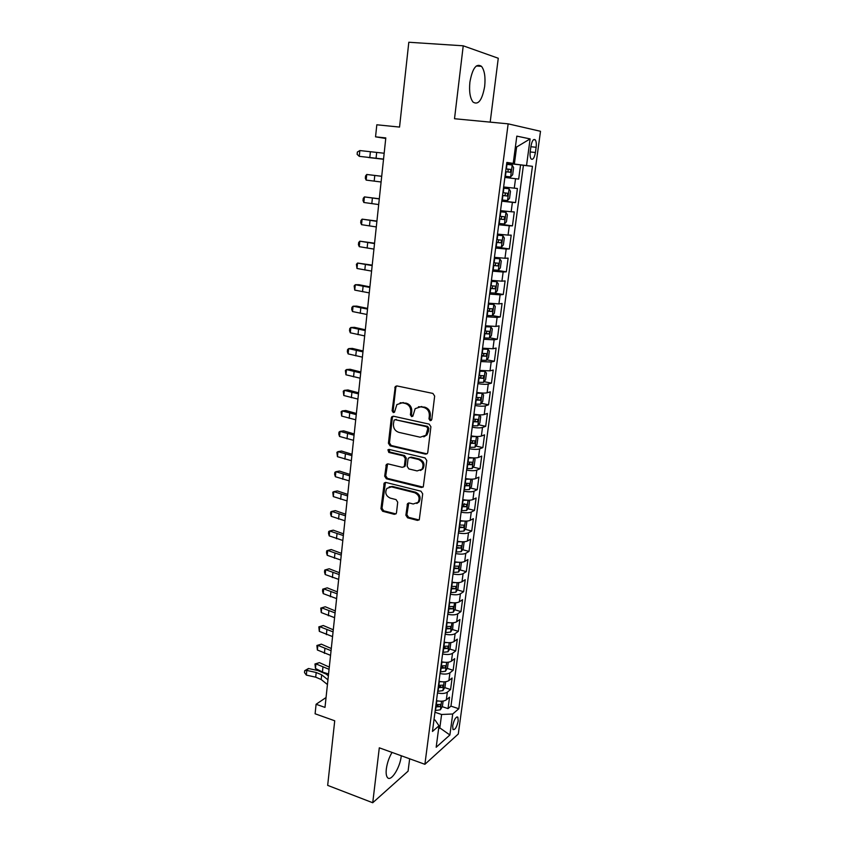<?xml version="1.0" encoding="UTF-8"?>
<svg xmlns="http://www.w3.org/2000/svg" width="845" height="845" viewBox="0 0 845 845"><rect width="100%" height="100%" fill="white"/><g stroke="black" fill="none" stroke-linecap="round" stroke-linejoin="round"><path stroke-width="1.27" d="M430.2 420.704L431.795 419.479L434.657 396.073L432.904 393.432L396.97 385.933L395.302 386.471L392.122 410.786L393.316 412.592L394.499 412.212L396.875 404.575L402.283 402.811L405.251 403.456C409.033 404.702 410.871 407.48 410.765 411.8L410.406 414.789L411.621 416.617L412.835 416.215L415.159 408.653L420.757 406.794L423.757 407.438C427.612 408.695 429.471 411.504 429.344 415.846L428.975 418.866L430.2 420.704M418.444 406.751L424.771 407.142C428.616 408.399 430.475 411.198 430.348 415.539L429.978 418.55L431.33 420.409M396.738 385.901L395.809 387.454L393.178 410.48L394.414 412.307M400.139 402.759L406.287 403.171C410.068 404.417 411.906 407.195 411.79 411.494L411.441 414.483L412.73 416.332M392.027 752.42C389.059 757.49 387.168 762.993 386.334 768.929C385.869 773.048 386.218 775.89 387.401 777.453C390.781 782.385 400.034 767.936 401.238 756.138L401.28 755.768M484.671 86.444C485.611 77.127 484.565 70.431 481.523 66.354C476.316 62.995 472.439 68.255 469.894 82.134C468.996 91.482 470.042 98.126 473.042 102.076C478.281 105.393 482.157 100.185 484.671 86.444M458.201 720.933L457.863 717.194C455.825 716.644 454.092 719.518 452.666 725.823L453.004 729.552C455.054 730.069 456.786 727.196 458.201 720.933M405.875 515.207L407.565 517.805L417.43 520.393L419.268 519.77L422.701 493.839L420.99 491.209L385.933 482.453L384.211 483.002L380.968 508.701L382.637 511.267L394.309 514.33L396.083 513.749L396.485 512.746L397.72 502.183L396.041 499.596L390.21 498.096C385.827 495.909 384.707 492.667 386.873 488.378L391.51 486.878L414.568 492.667C418.962 494.79 420.134 498.022 418.074 502.342L413.205 503.99L409.339 502.997L407.543 503.599L405.875 515.207L406.889 514.732L408.579 517.33L419.109 519.96M490.184 122.134L498.265 58.252L463.229 45.81L408.811 42.25L399.548 127.077L376.817 124.785L375.55 136.837L385.806 137.915L324.998 707.402L316.093 704.265L315.1 713.782L334.726 720.785L327.67 785.375L372.729 802.75L408.082 771.168L409.656 758.789M463.229 45.81L454.515 118.733L508.151 123.845L424.898 764.303L379.299 747.814L372.729 802.75M425.51 454.124L427.327 453.501L427.771 452.434L430.908 426.767L429.165 424.127L393.506 416.236L391.816 416.775L391.309 417.958L388.425 443.255L390.115 445.843L425.51 454.124L427.021 453.797M426.778 460.525L423.271 486.868L421.444 487.491L386.355 478.777L384.676 476.2L386.345 464.454L388.056 463.894L402.209 467.327L403.973 466.746L404.417 465.669L405.262 458.518L403.551 455.909L388.774 452.413L387.918 449.815L389.112 449.434L425.046 457.905L426.778 460.525M436.242 704.656L438.037 705.258M442.241 706.673L448.03 708.606L449.551 697.178L446.329 699.85L447.343 692.161C445.146 693.597 441.861 693.861 437.499 692.942M438.46 685.559L440.414 686.203M444.713 687.608L450.575 689.531L452.107 678.007L448.885 680.574L449.92 672.81C447.713 674.204 444.428 674.437 440.034 673.528M440.963 666.399L442.759 666.98M447.206 668.395L453.142 670.286L454.695 658.667L451.462 661.128L452.508 653.312C450.311 654.643 447.005 654.854 442.59 653.956M443.488 647.08L445.019 647.555M449.72 649.023L455.73 650.893L457.293 639.169L454.071 641.535L455.117 633.644C452.92 634.912 449.603 635.102 445.167 634.215M446.033 627.603L447.016 627.898M452.244 629.483L458.339 631.331L459.912 619.512L456.691 621.762L457.747 613.808C455.55 615.012 452.223 615.181 447.776 614.315M454.79 609.784L460.969 611.6L462.564 599.686L459.342 601.83L460.409 593.803C458.212 594.954 454.874 595.091 450.396 594.236M457.356 589.916L463.63 591.701L465.225 579.691L462.014 581.73L463.092 573.639C460.884 574.716 457.536 574.832 453.047 573.987M459.944 569.879L466.303 571.643L467.919 559.527L464.708 561.45L465.785 553.295C463.588 554.309 460.229 554.404 455.708 553.559M462.553 549.672L469.007 551.415L470.633 539.194L467.422 541.001L468.51 532.772C466.313 533.723 462.944 533.786 458.402 532.963M465.172 529.297L471.721 531.009L473.369 518.682L470.158 520.372L471.267 512.07C469.059 512.957 465.679 513 461.116 512.186M467.813 508.743L474.467 510.422L476.126 497.99L472.925 499.564L474.034 491.198C471.837 492.012 468.447 492.033 463.863 491.23M470.475 488.019L477.235 489.667L478.914 477.129L475.714 478.587L476.833 470.137C474.626 470.887 471.225 470.876 466.62 470.095M473.158 467.116L480.034 468.732L481.724 456.078L478.523 457.42L479.654 448.896C477.457 449.582 474.034 449.529 469.408 448.769M475.851 446.033L482.854 447.618L484.555 434.858L481.354 436.062L482.495 427.464C480.298 428.077 476.876 428.003 472.218 427.253M478.566 424.76L485.695 426.313L487.407 413.437L484.217 414.525L485.368 405.853C483.171 406.392 479.728 406.287 475.059 405.547M481.301 403.308L488.558 404.818L490.29 391.837L487.1 392.788L488.262 384.042C486.065 384.507 482.622 384.369 477.921 383.651M484.058 381.665L491.452 383.144L493.205 370.047L490.015 370.86L491.188 362.04L480.805 361.554M486.826 359.833L494.367 361.269L496.131 348.055L492.952 348.742L494.135 339.838L483.72 339.267M489.614 337.81L497.314 339.204L499.099 325.874L495.92 326.423L497.113 317.435L486.667 316.769M492.424 315.586L500.282 316.938L502.078 303.492L498.909 303.904L500.113 294.842L489.625 294.081M494.98 293.13L503.282 294.482L505.099 280.91L501.93 281.174L503.145 272.027L492.624 271.171M495.846 270.199L506.303 271.815L508.13 258.126L504.972 258.253L506.197 249.021L495.645 248.06M495.783 246.983L509.355 248.948L511.204 235.132L508.046 235.111L509.281 225.795L498.687 224.738M498.782 224.02L512.44 225.868L514.299 211.926L511.151 211.757L512.397 202.356L501.772 201.194M501.814 200.856L515.545 202.589L517.425 188.509L503.631 186.967M530.956 146.269L530.237 151.561C529.836 155.026 530.121 157.487 531.082 158.923C532.92 160.149 534.367 158.004 535.424 152.501L536.131 147.273C536.533 143.777 536.248 141.305 535.276 139.837C533.448 138.601 532.012 140.745 530.956 146.269M508.151 123.845L540.504 131.292L458.296 733.999L424.898 764.303M448.03 708.606L450.955 706.135L458.803 708.754L532.445 166.317L506.746 163.085M458.803 708.754L452.709 714.004L449.889 734.981L436.178 747.255L438.999 725.813L432.46 731.453L506.842 162.42L513.221 163.391L516.823 136.129L530.111 138.907L526.551 165.419M450.955 706.135L523.425 165.314L520.573 164.881L518.682 179.087L504.877 177.439M515.545 202.589L512.397 202.356M512.44 225.868L509.281 225.795M509.355 248.948L506.197 249.021M506.303 271.815L503.145 272.027M503.282 294.482L500.113 294.842M500.282 316.938L497.113 317.435M497.314 339.204L494.135 339.838M494.367 361.269L491.188 362.04M491.452 383.144L488.262 384.042M488.558 404.818L485.368 405.853M485.695 426.313L482.495 427.464M482.854 447.618L479.654 448.896M480.034 468.732L476.833 470.137M477.235 489.667L474.034 491.198M474.467 510.422L471.267 512.07M471.721 531.009L468.51 532.772M469.007 551.415L465.785 553.295M466.303 571.643L463.092 573.639M463.63 591.701L460.409 593.803M460.969 611.6L457.747 613.808M458.339 631.331L455.117 633.644M455.73 650.893L452.508 653.312M453.142 670.286L449.92 672.81M450.575 689.531L447.343 692.161M438.777 727.545L439.822 727.904L441.597 714.49L434.974 712.25M514.383 163.93L516.612 147.019L515.418 146.798M515.397 146.893L516.612 147.019L530.111 138.907M506.789 162.821L513.221 163.391M326.054 697.526L316.093 704.265M375.55 136.837L385.742 138.474M438.587 728.971L439.822 727.904L449.889 734.981M434.003 719.686L435.038 720.035L438.999 725.813M506.715 163.338L520.573 164.881M523.425 165.314L532.445 166.317M500.536 210.637L511.151 211.757M497.473 234.097L508.046 235.111M494.431 257.334L504.972 258.253M491.42 280.36L501.93 281.174M488.442 303.175L498.909 303.904M485.484 325.79L495.92 326.423M482.558 348.203L492.952 348.742M479.654 370.416L490.015 370.86M476.77 392.429C481.46 393.157 484.903 393.284 487.1 392.788M473.918 414.251C478.587 415.001 482.02 415.085 484.217 414.525M471.098 435.883C475.735 436.643 479.157 436.696 481.354 436.062M468.288 457.314C472.915 458.096 476.316 458.127 478.523 457.42M465.51 478.566C470.116 479.358 473.506 479.358 475.714 478.587M462.764 499.638C467.338 500.441 470.718 500.42 472.925 499.564M460.029 520.52C464.581 521.333 467.961 521.291 470.158 520.372M457.325 541.222C461.856 542.057 465.225 541.983 467.422 541.001M454.642 561.756C459.152 562.59 462.5 562.495 464.708 561.45M451.98 582.11C456.469 582.955 459.817 582.828 462.014 581.73M449.339 602.284C453.807 603.15 457.145 603.003 459.342 601.83M446.73 622.29C451.177 623.166 454.494 622.997 456.691 621.762M444.132 642.137C448.558 643.024 451.874 642.823 454.071 641.535M441.565 661.804C445.97 662.712 449.265 662.48 451.462 661.128M439.02 681.313C443.393 682.232 446.688 681.978 448.885 680.574M436.485 700.663C440.847 701.582 444.132 701.318 446.329 699.85M441.597 714.49L452.709 714.004M393.189 416.194L392.365 417.652L389.471 442.907L391.172 445.484L426.503 453.754M427.802 428.542L426.577 426.693L395.312 419.733L394.119 420.113L393.411 424.063C393.305 428.309 395.122 431.077 398.861 432.355L420.176 437.214L425.922 435.259L427.802 428.542L428.806 428.204L427.581 426.366L426.577 426.693M395.249 419.722L427.581 426.366M423.831 436.865L426.926 434.911L428.415 431.362L427.412 431.7M428.806 428.204L428.415 431.362M387.612 463.852L385.721 475.788L387.401 478.365L423.039 487.111M403.73 466.979L405.442 465.278L406.287 458.138L404.586 455.539L389.82 452.043L388.774 452.413M389.006 449.413L389.82 452.043M417.092 470.918L421.93 469.281C424.105 464.866 422.954 461.581 418.465 459.448L410.226 457.494L408.462 458.085L408.008 459.173L407.163 466.324L408.864 468.933L417.092 470.918M420.472 470.507L422.933 468.88C425.109 464.465 423.958 461.201 419.479 459.067L418.465 459.448M409.74 457.441L411.251 457.113L419.479 459.067M408.737 502.944L406.889 514.732M416.807 503.483L419.078 501.888C421.137 497.568 419.965 494.357 415.582 492.234L414.568 492.667M389.196 486.878L392.545 486.456L415.582 492.234M385.447 482.4L382.014 508.236L383.683 510.813L395.935 513.918M510.602 176.922L505.025 176.256L510.602 176.922L512.661 174.767L513.602 167.637L512.176 165.007L506.588 164.3M505.616 171.715L510.274 172.274L510.929 169.528L505.997 168.852M505.997 168.873L507.972 169.201L508.162 171.472M383.524 159.261L368.504 157.519L383.524 159.23M383.545 159.092L359.262 156.336L383.535 159.145M384.169 153.241L359.854 150.558L359.262 156.336L357.129 154.35L357.361 152.037L359.854 150.558M501.93 199.99L507.539 200.529L509.546 198.364L510.475 191.308L509.039 188.773L503.472 188.15M509.039 188.773L503.472 188.129M502.511 195.491L507.158 196.019L507.813 193.294L502.881 192.649M507.813 193.294L504.877 192.935C505.669 194.244 505.394 195.153 504.074 195.628L502.521 195.459M381.708 176.267L366.741 174.471L381.708 176.32M366.16 180.101L365.315 178.253L365.547 176.003L366.741 174.471L366.16 180.101L381.095 181.992M498.856 223.502L504.444 223.978L506.451 221.749L507.38 214.757L505.933 212.327L500.388 211.778M505.933 212.327L500.398 211.694M499.437 219.056L504.064 219.531L504.729 216.838L499.807 216.235M501.835 216.468L501 219.119L499.448 218.95M379.31 198.776L364.417 196.906L379.289 198.934M363.836 202.483L363.001 200.592L363.234 198.364L364.417 196.906L363.836 202.483L378.687 204.564M495.804 246.814L501.328 247.268L503.388 244.923L504.307 237.994L502.859 235.67L497.325 235.185M502.859 235.67L497.346 235.047M496.385 242.399L500.99 242.832L501.666 240.17L496.744 239.61M498.888 239.843L497.948 242.399L496.406 242.24M376.923 221.084L362.104 219.14L376.891 221.358M361.533 224.675L360.709 222.742L360.942 220.534L362.104 219.14L361.533 224.675L376.3 226.935M492.793 269.904L498.349 270.231L500.356 267.897L501.265 261.02L499.807 258.802L494.293 258.38M499.807 258.802L494.325 258.179M493.364 265.531L497.948 265.932L498.634 263.281L493.723 262.763M495.941 263.006L494.927 265.467L493.385 265.309M374.567 243.202L359.822 241.184L374.525 243.582M359.252 246.666L358.428 244.701L358.66 242.515L359.822 241.184L359.252 246.666L373.934 249.106M489.794 292.782L495.286 293.109L497.346 290.648L498.254 283.846L496.786 281.723L491.294 281.364M496.786 281.723L491.325 281.11M490.364 288.451L494.938 288.81L495.635 286.191L490.723 285.716M493.005 285.948L491.927 288.325L490.396 288.177M372.222 265.129L357.551 263.048L372.17 265.605M356.981 268.478L356.4 264.305L357.551 263.048L356.981 268.478L371.589 271.087M486.836 315.46L492.308 315.713L494.367 313.21L495.265 306.46L493.797 304.432L488.315 304.147M493.797 304.432L488.357 303.83M487.396 311.161L491.959 311.488L492.656 308.9L487.745 308.446M490.079 308.678L488.959 310.981L487.438 310.833M369.899 286.867L358.924 284.702L355.301 284.712L369.835 287.448M354.742 290.11L354.161 285.906L355.301 284.712L354.742 290.11L369.254 292.877M483.9 337.937L489.361 338.127L491.42 335.56L492.297 328.874L490.829 326.952L485.357 326.719M490.829 326.952L485.41 326.35M484.449 333.68L489.001 333.965L489.709 331.388L484.808 330.986M487.164 331.219L486.023 333.426L484.502 333.3M367.596 308.414L356.685 306.112L353.062 306.207L367.522 309.101M352.513 311.541L351.721 309.46L351.942 307.326L353.062 306.207L352.513 311.541L366.952 314.488M480.985 360.202L486.424 360.34L488.484 357.72L489.361 351.087L487.892 349.26L482.442 349.091M487.892 349.26L482.495 348.668M481.534 355.988L486.065 356.231L486.783 353.685L481.882 353.326M484.28 353.537L483.108 355.671L481.597 355.555M365.315 329.782L354.467 327.342L350.855 327.501L365.23 330.564M350.305 332.803L349.524 330.68L349.745 328.568L350.855 327.501L350.305 332.803L364.66 335.909M478.101 382.278L483.53 382.352L485.59 379.68L486.456 373.11L484.977 371.367L479.537 371.261M484.977 371.367L479.601 370.797M478.65 378.095L483.16 378.306L483.879 375.782L478.988 375.455M481.407 375.666L480.224 377.726L478.714 377.609M363.054 350.971L352.27 348.393L348.658 348.626L362.959 351.858M348.119 353.886L347.337 351.721L347.559 349.619L348.658 348.626L348.119 353.886L362.399 357.15M475.239 404.163L480.657 404.163L482.706 401.438L483.572 394.932L482.083 393.284L476.664 393.242M482.083 393.284L480.14 392.883M479.221 392.788L476.738 392.714M475.777 400.012L480.277 400.192L481.006 397.689L476.126 397.393M478.555 397.604L477.351 399.59L475.851 399.474M360.815 371.98L350.083 369.265L346.482 369.571L360.709 372.962M345.943 374.789L345.394 370.501L346.482 369.571L345.943 374.789L360.15 378.201M472.408 425.848L477.805 425.795L479.854 423.018L480.71 416.564L479.221 415.011L473.823 415.022M479.221 415.011L478.217 414.789M475.851 414.546L473.897 414.451M472.946 421.739L477.425 421.877L478.164 419.395L473.284 419.141M475.724 419.342L474.52 421.254L473.02 421.148M358.586 392.809L347.918 389.967L344.327 390.348L358.47 393.886M343.788 395.513L343.25 391.214L344.327 390.348L343.788 395.513L357.921 399.083M469.598 447.343L474.974 447.237L477.034 444.407L477.879 438.006L476.39 436.538L471.003 436.622M472.355 436.083L471.077 435.988M470.126 443.276L474.594 443.382L475.334 440.921L470.464 440.699M472.915 440.889L471.7 442.727L470.211 442.632M356.379 413.469L345.774 410.501L342.193 410.945L356.263 414.631M341.655 416.067L341.116 411.747L342.193 410.945L341.655 416.067L355.703 419.796M473.506 457.905L468.204 458.022M472.228 468.415L473.601 457.916L475.07 459.268L474.225 465.606L472.175 468.489L466.81 468.648M467.338 464.613L471.795 464.687L472.535 462.247L467.676 462.067M470.126 462.247L468.912 464.021L467.433 463.926M354.192 433.96L343.64 430.855L340.07 431.372L354.066 435.207M339.542 436.453L338.803 434.14L339.014 432.112L340.07 431.372L339.542 436.453L353.516 440.329M470.485 479.147L465.426 479.231M470.918 479.168L472.281 480.34L471.447 486.625L469.397 489.551L464.053 489.773M464.57 485.78L469.007 485.812L469.757 483.393L464.908 483.245M467.359 483.424L466.144 485.125L464.665 485.041M352.027 454.272L341.528 451.04L337.968 451.631L351.879 455.613M337.44 456.67L336.912 452.318L337.968 451.631L337.44 456.67L351.34 460.694M467.475 500.208L462.68 500.272M468.278 500.229L469.524 501.233L468.7 507.465L466.641 510.443L461.317 510.718M461.835 506.746L466.25 506.757L467.01 504.349L462.162 504.243M464.37 503.704L463.409 506.039L461.93 505.965M349.872 474.415L339.436 471.066L335.877 471.721L349.724 475.851M335.359 476.717L334.631 474.341L334.842 472.344L335.877 471.721L335.359 476.717L349.186 480.879M464.486 521.08L459.955 521.122M465.669 521.101L466.789 521.946L465.965 528.125L463.968 531.072L458.603 531.473M459.11 527.544L463.525 527.523L464.275 525.136L459.437 525.062M463.525 527.523L459.226 526.71M347.739 494.399L337.366 490.924L333.807 491.642L347.58 495.92M333.3 496.596L332.782 492.212L333.807 491.642L333.3 496.596L347.041 500.905M461.518 541.772L457.251 541.793M463.092 541.803L464.074 542.479L463.261 548.606L461.212 551.679L455.909 552.06M456.416 548.162L460.81 548.109L461.571 545.733L456.744 545.701M460.81 548.109L456.532 547.285M345.626 514.214L335.307 510.623L331.758 511.405L345.457 515.82M331.251 516.327L330.532 513.887L330.744 511.922L331.758 511.405L331.251 516.327L344.929 520.774M458.571 562.284L454.568 562.284M460.557 562.316L461.381 562.844L460.578 568.917L458.529 572.033L453.237 572.466M453.744 568.601L458.127 568.516L458.888 566.161L454.071 566.161M458.127 568.516L453.871 567.682M343.524 533.871L333.257 530.164L329.719 531.009L343.345 535.561M329.223 535.888L328.515 533.417L328.716 531.473L329.719 531.009L329.223 535.888L342.827 540.473M455.656 582.627L451.917 582.606M458.064 582.649L458.708 583.029L457.916 589.06L455.867 592.208L450.596 592.694M451.093 588.87L455.466 588.754L456.237 586.409L451.41 586.441M455.466 588.754L451.219 587.898M341.443 553.369L331.229 549.546L327.702 550.454L341.253 555.133M327.205 555.292L326.508 552.788L326.709 550.855L327.702 550.454L327.205 555.292L340.736 560.003M452.762 602.791L449.286 602.749M455.603 602.802L455.275 609.023L453.226 612.224L447.977 612.762M448.473 608.96L452.825 608.812L453.596 606.488L448.79 606.562M452.825 608.812L448.6 607.956M339.384 572.709L329.223 568.769L325.705 569.741L339.183 574.558M325.209 574.537L324.512 572.002L324.712 570.09L325.705 569.741L325.209 574.537L338.665 579.385M449.889 622.786L446.678 622.723M453.195 622.786L452.656 628.828L450.617 632.06L445.378 632.651M445.864 628.881L450.205 628.712L450.976 626.398L446.181 626.504M450.205 628.712L446.002 627.835M337.335 591.891L327.226 587.845L323.719 588.87L337.123 593.813M323.223 593.623L322.536 591.067L322.737 589.166L323.719 588.87L323.223 593.623L336.616 598.609M447.047 642.601L444.079 642.538M450.829 642.58L450.068 648.464L448.019 651.738L442.801 652.382M443.287 648.643L447.607 648.442L448.389 646.14L443.593 646.277M447.607 648.442L443.424 647.555M335.296 610.924L325.251 606.763L321.744 607.851L335.085 612.921M320.773 608.094L321.744 607.851L321.258 612.572L320.773 608.094L325.251 606.763M321.258 612.572L334.578 617.674M444.238 662.258L441.512 662.174M448.241 662.237L447.491 667.93L445.452 671.257L440.245 671.933M440.72 668.237L445.03 668.004L445.811 665.723L441.027 665.892M445.03 668.004L440.868 667.106M333.289 629.8L323.286 625.532L319.79 626.673L333.067 631.88M318.829 626.874L319.79 626.673L319.304 631.363L318.829 626.874L323.286 625.532M319.304 631.363L332.56 636.591M441.449 681.746L438.967 681.661M445.674 681.725L444.945 687.238L442.896 690.608L437.71 691.337M438.185 687.661L442.474 687.397L443.266 685.137L438.492 685.337M442.474 687.397L438.333 686.489M331.282 648.527L321.343 644.154L317.847 645.348L331.05 650.682M316.896 645.495L317.847 645.348L317.371 649.995L316.896 645.495L321.343 644.154M317.371 649.995L330.553 655.35M438.682 701.065L436.442 700.97M443.118 701.054L442.41 706.399L440.372 709.789L435.186 710.571M435.671 706.927L439.949 706.642L440.731 704.381L435.967 704.624M439.949 706.642L435.83 705.712M329.296 667.096L319.41 662.628L315.924 663.885L329.064 669.324M314.984 663.98L315.924 663.885L315.449 668.49L314.984 663.98L319.41 662.628M315.449 668.49L322.843 672.145M323.17 672.293L328.568 673.972M327.438 684.534L321.174 679.507L315.703 677.172L306.334 675.102L306.809 670.434L304.686 670.698L308.467 668.49L317.815 670.539L326.022 674.004L328.367 675.852M327.945 679.813L321.67 674.806L316.199 672.493L306.809 670.434L308.467 668.49M306.334 675.102L304.496 672.567L304.686 670.698M514.278 188.192L515.534 178.707M530.892 146.734L536.131 147.273M530.185 151.952L535.424 152.501M430.348 415.539L429.344 415.846M424.771 407.142L423.757 407.438M421.771 406.498L420.757 406.794M411.441 414.483L410.406 414.789M411.79 411.494L410.765 411.8M406.287 403.171L405.251 403.456M403.329 402.537L402.283 402.811M393.178 410.48L392.122 410.786M395.809 387.454L394.752 387.707M429.978 418.55L428.975 418.866M391.172 445.484L390.115 445.843M389.471 442.907L388.425 443.255M392.365 417.652L391.309 417.958M396.358 419.416L395.312 419.733M422.447 487.058L421.444 487.491M387.401 478.365L386.355 478.777M385.721 475.788L384.676 476.2M386.936 465.162L385.88 465.542M405.442 465.278L404.417 465.669M406.287 458.138L405.262 458.518M404.586 455.539L403.551 455.909M411.251 457.113L410.226 457.494M408.156 504.148L407.142 504.602M392.545 486.456L391.51 486.878M395.344 513.866L394.309 514.33M383.683 510.813L382.637 511.267M382.014 508.236L380.968 508.701M384.824 483.657L383.778 484.069M418.433 519.918L417.43 520.393M408.579 517.33L407.565 517.805M510.655 176.858L512.207 165.071M506.387 168.894L506.989 164.352M505.426 176.299L506.018 171.767M507.56 169.063L510.655 169.412M376.067 158.268L376.68 152.47M369.793 157.561L370.395 151.773M507.539 200.529L509.081 188.836M503.282 192.702L503.863 188.192M502.321 200.033L502.902 195.544M374.779 175.475L374.187 181.136M504.074 195.628L507.158 196.019M504.444 223.978L505.975 212.391M500.198 216.288L500.779 211.82M499.247 223.555L499.828 219.098M372.402 198.036L371.811 203.645M501 219.119L504.064 219.531M501.381 247.205L502.902 235.734M497.135 239.653L497.716 235.227M496.195 246.856L496.775 242.441M370.047 220.397L369.455 225.953M497.948 242.399L500.99 242.832M498.349 270.231L499.849 258.855M494.114 262.806L494.684 258.422M493.174 269.946L493.744 265.573M367.712 242.557L367.131 248.071M494.927 265.467L497.948 265.932M495.339 293.046L496.828 281.776M491.103 285.758L491.674 281.417M490.184 292.824L490.755 288.494M365.389 264.538L364.818 269.999M491.927 288.325L494.938 288.81M492.36 315.65L493.839 304.485M488.135 308.499L488.695 304.189M487.216 315.502L487.776 311.213M363.096 286.318L362.526 291.736M488.959 310.981L491.959 311.488M489.413 338.063L490.871 326.994M485.188 331.029L485.748 326.762M484.28 337.979L484.84 333.722M360.815 307.918L360.255 313.284M486.023 333.426L489.001 333.965M486.477 360.266L487.924 349.302M482.263 353.368L482.822 349.133M481.365 360.245L481.914 356.03M358.565 329.328L358.005 334.652M483.108 355.671L486.065 356.231M483.583 382.278L485.009 371.409M479.368 375.497L479.918 371.314M478.481 382.32L479.03 378.148M356.326 350.559L355.766 355.84M480.224 377.726L483.16 378.306M480.71 404.1L482.125 393.326M476.506 397.435L477.045 393.284M475.619 404.206L476.157 400.055M354.108 371.62L353.548 376.849M477.351 399.59L480.277 400.192M477.858 425.722L479.263 415.043M473.654 419.183L474.193 415.064M472.777 425.891L473.316 421.782M351.9 392.492L351.351 397.689M474.52 421.254L477.425 421.877M475.027 447.163L476.422 436.58M470.834 440.741L471.373 436.664M469.968 447.385L470.507 443.319M349.724 413.194L349.175 418.338M471.7 442.727L474.594 443.382M468.045 462.109L468.574 458.064M467.179 468.69L467.707 464.655M347.559 433.717L347.02 438.83M468.912 464.021L471.795 464.687M469.45 489.477L470.813 479.157M465.278 483.287L465.796 479.273M464.423 489.815L464.94 485.822M345.415 454.082L344.876 459.141M466.144 485.125L469.007 485.812M466.693 510.369L468.035 500.219M462.532 504.285L463.049 500.314M461.687 510.76L462.204 506.789M343.281 474.267L342.753 479.284M463.409 506.039L466.25 506.757M463.968 531.072L465.278 521.101M459.807 525.104L460.324 521.164M458.962 531.516L459.479 527.586M341.169 494.283L340.651 499.268M461.264 551.595L462.553 541.803M457.103 545.733L457.62 541.835M456.279 552.102L456.786 548.204M339.077 514.14L338.56 519.083M458.582 571.949L459.849 562.326M454.43 566.203L454.937 562.326M453.607 572.509L454.114 568.643M337.007 533.839L336.49 538.74M455.92 592.134L457.166 582.67M451.779 586.483L452.276 582.649M450.955 592.736L451.462 588.912M334.947 553.38L334.43 558.239M453.279 612.139L454.504 602.844M449.149 606.594L449.646 602.791M448.336 612.805L448.832 609.002M332.898 572.752L332.391 577.568M450.67 631.986L451.874 622.849M446.54 626.546L447.037 622.765M445.737 632.694L446.223 628.923M330.87 591.975L330.374 596.75M448.072 651.664L449.255 642.686M443.952 646.319L444.438 642.58M443.16 652.414L443.646 648.685M328.863 611.03L328.367 615.773M445.505 671.173L446.667 662.353M441.386 665.934L441.872 662.216M440.594 671.976L441.079 668.268M326.867 629.947L326.381 634.648M442.949 690.523L444.09 681.862M438.84 685.379L439.326 681.693M438.059 691.379L438.544 687.703M324.892 648.706L324.406 653.375M440.425 709.705L441.544 701.202M436.326 704.667L436.802 701.012M435.545 710.613L436.02 706.969M322.927 667.318L322.441 671.955M321.174 679.507L321.67 674.806M315.703 677.172L316.199 672.493M476.305 65.973L481.523 66.354M456.965 716.887L457.863 717.194M533.544 139.657L535.276 139.837M396.358 386.218L395.302 386.471M392.872 416.469L391.816 416.775M426.926 434.911L425.922 435.259M387.39 464.063L386.345 464.454M404.998 466.355L403.973 466.746M388.975 449.455L387.918 449.815M422.933 468.88L421.93 469.281M408.558 503.145L407.543 503.599M419.078 501.888L418.074 502.342M385.267 482.59L384.211 483.002M507.972 169.19L510.929 169.528M502.363 216.521L504.729 216.838M500.293 239.969L501.666 240.17M497.631 263.133L498.634 263.281M494.811 286.064L495.635 286.191M491.948 308.774L492.656 308.9M489.075 331.282L489.709 331.388M486.202 353.58L486.783 353.685M483.351 375.687L483.879 375.782"/></g></svg>
